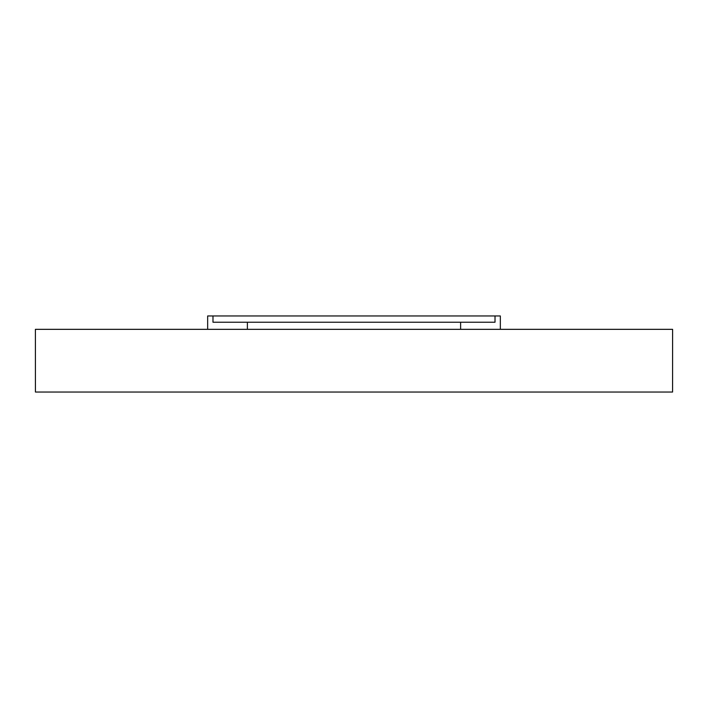 <?xml version="1.0" encoding="UTF-8"?>
<svg xmlns="http://www.w3.org/2000/svg" width="708" height="708" viewBox="0 0 708 708"><rect width="100%" height="100%" fill="white"/><g stroke="black" fill="none" stroke-linecap="round" stroke-linejoin="round"><path stroke-width="1.06" d="M672.6 329.335L35.4 329.335L35.427 392.046L672.573 392.046L672.6 329.335M207.665 329.335L207.665 315.954L212.984 315.954L212.984 322.22L495.016 322.22L495.016 315.954L500.335 315.954L500.335 329.335M495.016 315.954L212.984 315.954M247.384 322.22L247.384 329.335M460.616 322.22L460.616 329.335"/></g></svg>
